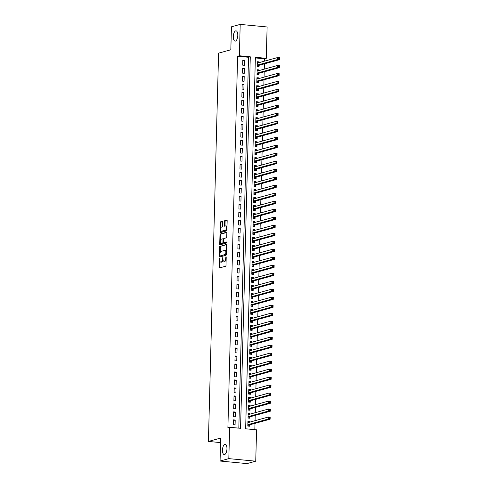 <?xml version="1.0" encoding="UTF-8"?>
<svg xmlns="http://www.w3.org/2000/svg" width="488" height="488" viewBox="0 0 488 488"><rect width="100%" height="100%" fill="white"/><g stroke="black" fill="none" stroke-linecap="round" stroke-linejoin="round"><path stroke-width="0.73" d="M219.594 258.304L219.124 267.253A0.793 0.336 -84.6 0 0 219.393 267.949A0.793 0.336 -84.6 0 0 219.447 267.942L225.633 266.241A0.793 0.336 -84.6 0 0 225.999 265.362L226.212 257.03L225.987 256.548L225.706 258.243A2.538 1.08 -84.6 0 1 224.541 261.056L224.023 261.196A2.538 1.08 -84.6 0 1 223.852 261.208A2.538 1.08 -84.6 0 1 222.992 258.988L222.79 257.426L222.51 259.122A2.538 1.08 -84.6 0 1 221.345 261.934L220.826 262.074A2.538 1.08 -84.6 0 1 220.655 262.093A2.538 1.08 -84.6 0 1 219.795 259.866L219.594 258.304M235.411 41.102A5.167 2.202 -84.6 0 0 237.766 35.789A5.167 2.202 -84.6 0 0 236.033 30.842A5.167 2.202 -84.6 0 0 235.68 30.878A5.167 2.202 -84.6 0 0 233.319 36.197A5.167 2.202 -84.6 0 0 235.051 41.138A5.167 2.202 -84.6 0 0 235.411 41.102M224.584 454.56A5.167 2.202 -84.6 0 0 226.938 449.241A5.167 2.202 -84.6 0 0 225.206 444.3A5.167 2.202 -84.6 0 0 224.852 444.33A5.167 2.202 -84.6 0 0 222.491 449.649A5.167 2.202 -84.6 0 0 224.23 454.59A5.167 2.202 -84.6 0 0 224.584 454.56M222.711 222.003A0.793 0.336 -84.6 0 0 222.443 221.308A0.793 0.336 -84.6 0 0 222.388 221.314L220.655 221.79A0.793 0.336 -84.6 0 0 220.289 222.668L220.045 231.922A0.793 0.336 -84.6 0 0 220.314 232.617A0.793 0.336 -84.6 0 0 220.369 232.611L226.56 230.909A0.793 0.336 -84.6 0 0 226.92 230.031L227.164 220.777A0.793 0.336 -84.6 0 0 226.896 220.082A0.793 0.336 -84.6 0 0 226.841 220.088L224.742 220.667A0.793 0.336 -84.6 0 0 224.382 221.546L224.279 225.505A0.793 0.336 -84.6 0 0 224.547 226.2A0.793 0.336 -84.6 0 0 224.602 226.194L225.639 225.907A2.123 0.903 -84.6 0 1 225.785 225.895A2.123 0.903 -84.6 0 1 226.499 227.92A2.123 0.903 -84.6 0 1 225.529 230.104L221.454 231.227A2.123 0.903 -84.6 0 1 221.308 231.239A2.123 0.903 -84.6 0 1 220.6 229.214A2.123 0.903 -84.6 0 1 221.564 227.03L222.247 226.841A0.793 0.336 -84.6 0 0 222.607 225.962L222.711 222.003M255.743 461.19L246.989 463.6L220.07 461.032L220.667 438.065L208.413 441.439L218.581 53.149L230.836 49.776L231.44 26.809L240.194 24.4L267.113 26.968L266.289 58.322L255.376 57.285L245.653 428.793L256.566 429.83L255.743 461.19L228.823 458.629L229.647 427.268L240.56 428.305L250.283 56.797L239.37 55.76L240.194 24.4M220.07 461.032L228.823 458.629M238.821 428.141L248.532 57.279L237.619 56.242L227.896 427.75L229.647 427.268M237.619 56.242L239.37 55.76M220.015 246.184A0.793 0.336 -84.6 0 0 219.649 247.062L219.411 256.316A0.793 0.336 -84.6 0 0 219.679 257.011A0.793 0.336 -84.6 0 0 219.734 257.005L225.92 255.303A0.793 0.336 -84.6 0 0 226.286 254.425L226.524 245.171A0.793 0.336 -84.6 0 0 226.255 244.476A0.793 0.336 -84.6 0 0 226.2 244.482L220.741 246.251A0.793 0.336 -84.6 0 0 220.381 247.129L220.24 252.509M219.728 244.122L219.972 234.868A0.793 0.336 -84.6 0 1 220.332 233.984L226.524 232.282A0.793 0.336 -84.6 0 1 226.578 232.282A0.793 0.336 -84.6 0 1 226.847 232.971L226.743 236.936A0.793 0.336 -84.6 0 1 226.377 237.815L223.87 238.504A0.793 0.336 -84.6 0 0 223.504 239.382L223.437 242.011A0.793 0.336 -84.6 0 0 223.705 242.707A0.793 0.336 -84.6 0 0 223.76 242.701L226.408 241.975L226.34 243.079L220.051 244.811A0.793 0.336 -84.6 0 1 219.996 244.811A0.793 0.336 -84.6 0 1 219.728 244.122L220.454 244.189L220.491 242.908M259.152 62.617L259.171 61.897L257.335 62.403M259.171 61.897L257.353 61.726L257.225 66.52L259.049 66.691L259.085 65.294M258.945 70.608L258.963 69.888L257.127 70.394M258.963 69.888L257.146 69.717L257.017 74.505L258.835 74.682L258.872 73.285M258.738 78.599L258.756 77.879L256.92 78.385M258.756 77.879L256.932 77.702L256.81 82.496L258.628 82.673L258.664 81.27M258.524 86.583L258.542 85.87L256.706 86.37M258.542 85.87L256.725 85.693L256.603 90.487L258.42 90.658L258.457 89.261M258.317 94.574L258.335 93.855L256.499 94.361M258.335 93.855L256.517 93.684L256.389 98.478L258.207 98.649L258.243 97.252M258.109 102.565L258.128 101.846L256.291 102.352M258.128 101.846L256.31 101.675L256.182 106.463L258 106.64L258.036 105.243M257.896 110.556L257.914 109.837L256.078 110.343M257.914 109.837L256.096 109.66L255.974 114.454L257.792 114.631L257.829 113.228M257.688 118.541L257.707 117.828L255.871 118.328M257.707 117.828L255.889 117.651L255.761 122.445L257.585 122.616L257.621 121.219M257.481 126.532L257.499 125.812L255.663 126.319M257.499 125.812L255.681 125.642L255.553 130.436L257.371 130.607L257.408 129.21M257.267 134.523L257.292 133.803L255.45 134.31M257.292 133.803L255.468 133.633L255.346 138.421L257.164 138.598L257.2 137.201M257.06 142.514L257.078 141.794L255.242 142.301M257.078 141.794L255.261 141.618L255.139 146.412L256.956 146.589L256.993 145.186M256.853 150.499L256.871 149.779L255.035 150.286M256.871 149.779L255.053 149.609L254.925 154.403L256.743 154.574L256.779 153.177M256.645 158.49L256.664 157.77L254.827 158.277M256.664 157.77L254.84 157.6L254.718 162.394L256.536 162.565L256.572 161.168M256.432 166.481L256.45 165.761L254.614 166.268M256.45 165.761L254.632 165.591L254.51 170.379L256.328 170.556L256.365 169.159M256.224 174.472L256.243 173.752L254.407 174.259M256.243 173.752L254.425 173.576L254.297 178.37L256.115 178.547L256.151 177.144M256.017 182.457L256.035 181.737L254.199 182.244M256.035 181.737L254.218 181.566L254.089 186.361L255.907 186.532L255.944 185.135M255.804 190.448L255.822 189.728L253.986 190.235M255.822 189.728L254.004 189.558L253.882 194.352L255.7 194.523L255.736 193.126M255.596 198.439L255.614 197.719L253.778 198.226M255.614 197.719L253.797 197.549L253.668 202.337L255.492 202.514L255.529 201.117M255.389 206.43L255.407 205.71L253.571 206.217M255.407 205.71L253.589 205.533L253.461 210.328L255.279 210.505L255.316 209.102M255.175 214.415L255.2 213.695L253.357 214.201M255.2 213.695L253.376 213.524L253.254 218.319L255.071 218.49L255.108 217.093M254.968 222.406L254.986 221.686L253.15 222.192M254.986 221.686L253.168 221.515L253.046 226.31L254.864 226.481L254.901 225.084M254.76 230.397L254.779 229.677L252.943 230.184M254.779 229.677L252.961 229.5L252.833 234.295L254.651 234.472L254.687 233.075M254.553 238.388L254.571 237.668L252.735 238.168M254.571 237.668L252.754 237.491L252.625 242.286L254.443 242.457L254.48 241.06M254.339 246.373L254.358 245.653L252.522 246.159M254.358 245.653L252.54 245.482L252.418 250.277L254.236 250.448L254.272 249.051M254.132 254.364L254.15 253.644L252.314 254.15M254.15 253.644L252.333 253.473L252.204 258.268L254.028 258.439L254.065 257.042M253.925 262.355L253.943 261.635L252.107 262.141M253.943 261.635L252.125 261.458L251.997 266.253L253.815 266.43L253.851 265.033M253.711 270.346L253.736 269.626L251.893 270.126M253.736 269.626L251.912 269.449L251.79 274.244L253.607 274.415L253.644 273.018M253.504 278.331L253.522 277.611L251.686 278.117M253.522 277.611L251.704 277.44L251.576 282.235L253.4 282.406L253.437 281.009M253.296 286.322L253.315 285.602L251.479 286.108M253.315 285.602L251.497 285.431L251.369 290.226L253.187 290.397L253.223 289M253.089 294.313L253.107 293.593L251.271 294.099M253.107 293.593L251.283 293.416L251.161 298.211L252.979 298.388L253.016 296.985M252.875 302.304L252.894 301.584L251.058 302.084M252.894 301.584L251.076 301.407L250.954 306.202L252.772 306.373L252.808 304.976M252.668 310.289L252.686 309.569L250.85 310.075M252.686 309.569L250.869 309.398L250.74 314.193L252.558 314.363L252.595 312.967M252.461 318.28L252.479 317.56L250.643 318.066M252.479 317.56L250.661 317.389L250.533 322.184L252.351 322.355L252.387 320.958M252.247 326.271L252.266 325.551L250.429 326.057M252.266 325.551L250.448 325.374L250.326 330.169L252.144 330.345L252.18 328.942M252.04 334.262L252.058 333.542L250.222 334.042M252.058 333.542L250.24 333.365L250.112 338.16L251.936 338.33L251.973 336.933M251.832 342.247L251.851 341.527L250.015 342.033M251.851 341.527L250.033 341.356L249.905 346.151L251.723 346.321L251.759 344.925M251.619 350.238L251.643 349.518L249.801 350.024M251.643 349.518L249.819 349.347L249.697 354.135L251.515 354.312L251.552 352.915M251.411 358.229L251.43 357.509L249.594 358.015M251.43 357.509L249.612 357.332L249.484 362.126L251.308 362.303L251.344 360.9M251.204 366.214L251.222 365.5L249.386 366M251.222 365.5L249.405 365.323L249.276 370.118L251.094 370.288L251.131 368.891M250.997 374.204L251.015 373.485L249.179 373.991M251.015 373.485L249.191 373.314L249.069 378.108L250.887 378.279L250.924 376.882M250.783 382.195L250.801 381.476L248.965 381.982M250.801 381.476L248.984 381.305L248.862 386.093L250.679 386.27L250.716 384.873M250.576 390.186L250.594 389.467L248.758 389.973M250.594 389.467L248.776 389.29L248.648 394.084L250.466 394.261L250.503 392.858M250.368 398.171L250.387 397.458L248.551 397.958M250.387 397.458L248.569 397.281L248.441 402.075L250.259 402.246L250.295 400.849M250.155 406.162L250.173 405.443L248.337 405.949M250.173 405.443L248.355 405.272L248.233 410.066L250.051 410.237L250.088 408.84M249.947 414.153L249.966 413.434L248.13 413.94M249.966 413.434L248.148 413.263L248.02 418.051L249.844 418.228L249.88 416.831M233.386 419.863L233.264 424.658L235.082 424.828L235.204 420.034L233.386 419.863M233.599 411.872L233.471 416.667L235.289 416.837L235.417 412.049L233.599 411.872M233.807 403.881L233.679 408.676L235.497 408.852L235.625 404.058L233.807 403.881M234.014 395.896L233.892 400.691L235.71 400.861L235.832 396.067L234.014 395.896M234.222 387.905L234.1 392.7L235.917 392.87L236.046 388.076L234.222 387.905M234.435 379.914L234.307 384.709L236.125 384.88L236.253 380.091L234.435 379.914M234.643 371.923L234.521 376.718L236.338 376.895L236.46 372.1L234.643 371.923M234.85 363.938L234.728 368.733L236.546 368.904L236.674 364.109L234.85 363.938M235.064 355.947L234.935 360.742L236.753 360.913L236.881 356.118L235.064 355.947M235.271 347.956L235.143 352.751L236.967 352.928L237.089 348.133L235.271 347.956M235.478 339.971L235.356 344.76L237.174 344.937L237.296 340.142L235.478 339.971M235.692 331.98L235.564 336.775L237.381 336.946L237.51 332.151L235.692 331.98M235.899 323.989L235.771 328.784L237.589 328.955L237.717 324.16L235.899 323.989M236.107 315.998L235.985 320.793L237.802 320.97L237.924 316.175L236.107 315.998M236.314 308.013L236.192 312.802L238.01 312.979L238.138 308.184L236.314 308.013M236.528 300.022L236.399 304.817L238.217 304.988L238.345 300.193L236.528 300.022M236.735 292.031L236.607 296.826L238.431 296.997L238.553 292.202L236.735 292.031M236.942 284.04L236.82 288.835L238.638 289.012L238.766 284.217L236.942 284.04M237.156 276.055L237.028 280.844L238.846 281.021L238.974 276.226L237.156 276.055M237.363 268.065L237.235 272.859L239.059 273.03L239.181 268.235L237.363 268.065M237.571 260.074L237.449 264.868L239.266 265.039L239.388 260.25L237.571 260.074M237.784 252.082L237.656 256.877L239.474 257.054L239.602 252.259L237.784 252.082M237.991 244.098L237.863 248.886L239.681 249.063L239.809 244.268L237.991 244.098M238.199 236.107L238.077 240.901L239.895 241.072L240.017 236.277L238.199 236.107M238.406 228.116L238.284 232.91L240.102 233.081L240.23 228.292L238.406 228.116M238.62 220.125L238.492 224.919L240.309 225.096L240.438 220.301L238.62 220.125M238.827 212.14L238.699 216.928L240.523 217.105L240.645 212.31L238.827 212.14M239.035 204.149L238.913 208.943L240.73 209.114L240.852 204.319L239.035 204.149M239.248 196.158L239.12 200.952L240.938 201.123L241.066 196.335L239.248 196.158M239.456 188.167L239.327 192.961L241.151 193.138L241.273 188.344L239.456 188.167M239.663 180.182L239.541 184.976L241.359 185.147L241.481 180.353L239.663 180.182M239.876 172.191L239.748 176.985L241.566 177.156L241.694 172.362L239.876 172.191M240.084 164.2L239.956 168.994L241.774 169.165L241.902 164.377L240.084 164.2M240.291 156.209L240.169 161.003L241.987 161.18L242.109 156.386L240.291 156.209M240.499 148.224L240.377 153.018L242.194 153.189L242.322 148.395L240.499 148.224M240.712 140.233L240.584 145.028L242.402 145.198L242.53 140.404L240.712 140.233M240.919 132.242L240.791 137.036L242.615 137.207L242.737 132.419L240.919 132.242M241.127 124.251L241.005 129.046L242.823 129.222L242.945 124.428L241.127 124.251M241.34 116.266L241.212 121.061L243.03 121.231L243.158 116.437L241.34 116.266M241.548 108.275L241.42 113.07L243.237 113.24L243.366 108.446L241.548 108.275M241.755 100.284L241.633 105.079L243.451 105.249L243.573 100.461L241.755 100.284M241.963 92.293L241.841 97.088L243.658 97.264L243.786 92.47L241.963 92.293M242.176 84.308L242.048 89.103L243.866 89.273L243.994 84.479L242.176 84.308M242.383 76.317L242.255 81.112L244.079 81.282L244.201 76.488L242.383 76.317M242.591 68.326L242.469 73.121L244.287 73.298L244.415 68.503L242.591 68.326M244.494 65.307L244.622 60.512L242.804 60.341L242.676 65.13L244.494 65.307M254.827 429.666L254.992 423.352M255.065 420.674L255.206 415.361M255.273 412.689L255.413 407.376M255.486 404.698L255.62 399.385M255.694 396.707L255.834 391.394M255.901 388.722L256.041 383.403M256.108 380.731L256.249 375.418M256.322 372.74L256.462 367.427M256.529 364.75L256.67 359.436M256.737 356.765L256.877 351.445M256.95 348.774L257.084 343.46M257.158 340.783L257.298 335.47M257.365 332.792L257.505 327.478M257.572 324.807L257.713 319.494M257.786 316.816L257.926 311.503M257.993 308.825L258.134 303.512M258.201 300.834L258.341 295.521M258.414 292.849L258.548 287.536M258.622 284.858L258.762 279.545M258.829 276.867L258.969 271.554M259.043 268.876L259.177 263.563M259.25 260.891L259.39 255.578M259.457 252.9L259.598 247.587M259.665 244.909L259.805 239.596M259.878 236.918L260.019 231.605M260.086 228.933L260.226 223.62M260.293 220.942L260.433 215.629M260.507 212.951L260.641 207.638M260.714 204.96L260.854 199.647M260.921 196.975L261.062 191.662M261.135 188.984L261.269 183.671M261.342 180.993L261.483 175.68M261.55 173.002L261.69 167.689M261.757 165.017L261.897 159.704M261.971 157.026L262.111 151.713M262.178 149.035L262.318 143.722M262.385 141.044L262.526 135.731M262.599 133.059L262.733 127.746M262.806 125.068L262.947 119.755M263.014 117.077L263.154 111.764M263.227 109.092L263.361 103.773M263.435 101.101L263.575 95.788M263.642 93.11L263.782 87.797M263.849 85.119L263.99 79.806M264.063 77.135L264.203 71.815M264.27 69.143L264.411 63.83M264.478 61.152L264.539 58.804L255.364 57.932M249.74 422.144L249.758 421.425L247.941 421.248L247.812 426.042L249.63 426.219L249.667 424.816M208.413 441.439L220.552 442.592M264.539 58.804L266.289 58.322M248.532 57.279L250.283 56.797M249.758 421.425L247.922 421.931M235.204 420.034L233.368 420.54M235.417 412.049L233.581 412.549M235.625 404.058L233.789 404.564M235.832 396.067L233.996 396.573M236.046 388.076L234.209 388.582M236.253 380.091L234.417 380.591M236.46 372.1L234.624 372.606M236.674 364.109L234.832 364.615M236.881 356.118L235.045 356.624M237.089 348.133L235.253 348.639M237.296 340.142L235.46 340.648M237.51 332.151L235.674 332.657M237.717 324.16L235.881 324.666M237.924 316.175L236.088 316.681M238.138 308.184L236.302 308.69M238.345 300.193L236.509 300.7M238.553 292.202L236.717 292.709M238.766 284.217L236.924 284.724M238.974 276.226L237.137 276.733M239.181 268.235L237.345 268.742M239.388 260.25L237.552 260.751M239.602 252.259L237.766 252.766M239.809 244.268L237.973 244.775M240.017 236.277L238.181 236.784M240.23 228.292L238.394 228.793M240.438 220.301L238.601 220.808M240.645 212.31L238.809 212.817M240.852 204.319L239.016 204.826M241.066 196.335L239.23 196.835M241.273 188.344L239.437 188.85M241.481 180.353L239.645 180.859M241.694 172.362L239.858 172.868M241.902 164.377L240.066 164.877M242.109 156.386L240.273 156.892M242.322 148.395L240.48 148.901M242.53 140.404L240.694 140.91M242.737 132.419L240.901 132.919M242.945 124.428L241.109 124.934M243.158 116.437L241.322 116.943M243.366 108.446L241.529 108.952M243.573 100.461L241.737 100.961M243.786 92.47L241.95 92.976M243.994 84.479L242.158 84.985M244.201 76.488L242.365 76.994M244.415 68.503L242.573 69.009M244.622 60.512L242.786 61.018M220.655 262.093L221.381 262.16A2.538 1.08 -84.6 0 0 221.558 262.141L220.826 262.074M223.114 260.238A2.538 1.08 -84.6 0 1 222.071 262.001L221.558 262.141M223.852 261.208L224.578 261.281A2.538 1.08 -84.6 0 0 224.754 261.263L224.023 261.196M226.139 259.982A2.538 1.08 -84.6 0 1 225.267 261.123L224.754 261.263M220.003 261.397L219.85 267.32A0.793 0.336 -84.6 0 0 219.917 267.814M226.456 244.677L220.741 246.251M226.334 252.601L225.852 252.552A2.538 1.08 -84.6 0 0 224.999 250.332A2.538 1.08 -84.6 0 0 224.822 250.35L221.107 251.369A2.538 1.08 -84.6 0 0 219.942 254.181L220.137 256.383A0.793 0.336 -84.6 0 0 220.204 256.871M220.789 255.864L225.572 254.309L225.852 252.552M225.572 254.309L220.869 255.871M226.371 251.094A2.538 1.08 -84.6 0 0 225.724 250.399L224.999 250.332M220.564 240.102L220.698 234.935L219.972 234.868M226.774 232.483L221.064 234.057A0.793 0.336 -84.6 0 0 220.698 234.935M224.376 242.756A0.793 0.336 -84.6 0 0 224.431 242.774A0.793 0.336 -84.6 0 0 224.486 242.768L226.572 242.194M221.265 239.218A2.123 0.903 -84.6 0 0 220.295 241.401A2.123 0.903 -84.6 0 0 221.009 243.427A2.123 0.903 -84.6 0 0 221.155 243.414L222.589 243.018A0.793 0.336 -84.6 0 0 222.955 242.139L223.022 239.516A0.793 0.336 -84.6 0 0 222.754 238.821A0.793 0.336 -84.6 0 0 222.699 238.827L221.265 239.218M221.595 243.457A2.123 0.903 -84.6 0 0 221.735 243.5A2.123 0.903 -84.6 0 0 221.881 243.488L221.155 243.414M223.614 242.664A0.793 0.336 -84.6 0 1 223.315 243.091L221.881 243.488M223.571 238.931A0.793 0.336 -84.6 0 0 223.48 238.888A0.793 0.336 -84.6 0 0 223.425 238.894L222.809 238.833M220.454 244.189A0.793 0.336 -84.6 0 0 220.527 244.677M221.894 231.269A2.123 0.903 -84.6 0 0 222.04 231.306A2.123 0.903 -84.6 0 0 222.186 231.294L221.454 231.227M226.938 229.342A2.123 0.903 -84.6 0 1 226.255 230.171L222.186 231.294M227.018 226.444A2.123 0.903 -84.6 0 0 226.511 225.962L225.785 225.895M227.097 220.289L225.474 220.735A0.793 0.336 -84.6 0 0 225.108 221.613L225.005 225.578A0.793 0.336 -84.6 0 0 225.072 226.066M220.808 230.757L220.777 231.995A0.793 0.336 -84.6 0 0 220.844 232.483M222.644 221.515L221.381 221.863A0.793 0.336 -84.6 0 0 221.015 222.741L220.881 227.865M247.916 422.181L248.654 422.443M269.339 417.545L269.321 418.344L270.047 418.417L270.065 417.618L268.351 417.02L270.175 417.197L270.12 419.192L268.302 419.021L268.351 417.02L247.904 422.651M248.313 426.091L249.258 424.987A0.805 0.342 95.4 0 1 249.386 424.895L270.12 419.192L270.047 418.417M247.849 424.645L268.302 419.021L269.321 418.344M270.175 417.197L270.065 417.618M248.124 414.19L248.862 414.452M269.547 409.56L269.529 410.359L270.254 410.426L270.279 409.627L268.565 409.029L270.382 409.206L270.328 411.201L268.51 411.03L268.565 409.029L248.111 414.66M248.52 418.1L249.466 417.002A0.805 0.342 95.4 0 1 249.6 416.905L270.328 411.201L270.254 410.426M248.056 416.654L268.51 411.03L269.529 410.359M270.382 409.206L270.279 409.627M248.331 406.199L249.069 406.461M269.76 401.569L269.736 402.368L270.462 402.435L270.486 401.636L268.772 401.045L270.59 401.215L270.541 403.216L268.723 403.039L268.772 401.045L248.319 406.669M248.727 410.109L249.673 409.011A0.805 0.342 95.4 0 1 249.807 408.92L270.541 403.216L270.462 402.435M248.27 408.663L268.723 403.039L269.736 402.368M270.59 401.215L270.486 401.636M248.544 398.214L249.276 398.47M269.968 393.578L269.943 394.377L270.675 394.444L270.694 393.651L268.979 393.053L270.803 393.224L270.749 395.225L268.931 395.048L268.979 393.053L248.532 398.678M248.941 402.124L249.886 401.02A0.805 0.342 95.4 0 1 250.015 400.929L270.749 395.225L270.675 394.444M248.477 400.678L268.931 395.048L269.943 394.377M270.803 393.224L270.694 393.651M248.752 390.223L249.49 390.485M270.175 385.587L270.157 386.386L270.883 386.459L270.901 385.66L269.193 385.062L271.011 385.239L270.956 387.234L269.138 387.063L269.193 385.062L248.74 390.693M249.148 394.133L250.094 393.029A0.805 0.342 95.4 0 1 250.228 392.938L270.956 387.234L270.883 386.459M248.685 392.688L269.138 387.063L270.157 386.386M271.011 385.239L270.901 385.66M248.959 382.232L249.697 382.494M270.382 377.602L270.364 378.401L271.09 378.468L271.114 377.669L269.4 377.071L271.218 377.248L271.169 379.243L269.346 379.072L269.4 377.071L248.947 382.702M249.356 386.142L250.301 385.044A0.805 0.342 95.4 0 1 250.435 384.947L271.169 379.243L271.09 378.468M248.898 384.696L269.346 379.072L270.364 378.401M271.218 377.248L271.114 377.669M249.167 374.241L249.905 374.503M270.596 369.611L270.572 370.41L271.304 370.477L271.322 369.678L269.608 369.087L271.426 369.257L271.377 371.258L269.559 371.081L269.608 369.087L249.154 374.711M249.563 378.151L250.509 377.053A0.805 0.342 95.4 0 1 250.643 376.962L271.377 371.258L271.304 370.477M249.106 376.705L269.559 371.081L270.572 370.41M271.426 369.257L271.322 369.678M249.38 366.256L250.118 366.519M270.803 361.62L270.785 362.419L271.511 362.493L271.529 361.693L269.821 361.096L271.639 361.266L271.584 363.267L269.766 363.09L269.821 361.096L249.368 366.72M249.777 370.166L250.722 369.062A0.805 0.342 95.4 0 1 250.85 368.971L271.584 363.267L271.511 362.493M249.313 368.721L269.766 363.09L270.785 362.419M271.639 361.266L271.529 361.693M249.588 358.265L250.326 358.527M271.011 353.629L270.993 354.428L271.718 354.501L271.743 353.702L270.029 353.105L271.846 353.281L271.792 355.276L269.974 355.105L270.029 353.105L249.575 358.735M249.984 362.175L250.93 361.071A0.805 0.342 95.4 0 1 251.064 360.98L271.792 355.276L271.718 354.501M249.52 360.73L269.974 355.105L270.993 354.428M271.846 353.281L271.743 353.702M249.795 350.274L250.533 350.536M271.224 345.644L271.2 346.443L271.932 346.51L271.95 345.711L270.236 345.114L272.054 345.29L272.005 347.285L270.187 347.114L270.236 345.114L249.783 350.744M250.191 354.184L251.137 353.086A0.805 0.342 95.4 0 1 251.271 352.989L272.005 347.285L271.932 346.51M249.734 352.739L270.187 347.114L271.2 346.443M272.054 345.29L271.95 345.711M250.008 342.283L250.747 342.545M271.432 337.653L271.413 338.452L272.139 338.519L272.158 337.72L270.444 337.129L272.267 337.3L272.212 339.3L270.395 339.123L270.444 337.129L249.996 342.753M250.405 346.199L251.351 345.095A0.805 0.342 95.4 0 1 251.479 345.004L272.212 339.3L272.139 338.519M249.941 344.754L270.395 339.123L271.413 338.452M272.267 337.3L272.158 337.72M250.216 334.298L250.954 334.561M271.639 329.662L271.621 330.461L272.347 330.535L272.371 329.735L270.657 329.138L272.475 329.308L272.42 331.309L270.602 331.132L270.657 329.138L250.204 334.762M250.612 338.208L251.558 337.104A0.805 0.342 95.4 0 1 251.692 337.013L272.42 331.309L272.347 330.535M250.149 336.763L270.602 331.132L271.621 330.461M272.475 329.308L272.371 329.735M250.423 326.307L251.161 326.57M271.853 321.671L271.828 322.47L272.554 322.544L272.579 321.745L270.864 321.147L272.682 321.324L272.633 323.318L270.81 323.147L270.864 321.147L250.411 326.777M250.82 330.217L251.765 329.113A0.805 0.342 95.4 0 1 251.899 329.022L272.633 323.318L272.554 322.544M250.362 328.772L270.81 323.147L271.828 322.47M272.682 321.324L272.579 321.745M250.637 318.316L251.369 318.579M272.06 313.686L272.036 314.485L272.768 314.553L272.786 313.754L271.072 313.162L272.896 313.333L272.841 315.327L271.023 315.156L271.072 313.162L250.625 318.786M251.033 322.226L251.979 321.128A0.805 0.342 95.4 0 1 252.107 321.031L272.841 315.327L272.768 314.553M250.57 320.781L271.023 315.156L272.036 314.485M272.896 313.333L272.786 313.754M250.844 310.325L251.582 310.588M272.267 305.695L272.249 306.494L272.975 306.562L272.993 305.762L271.285 305.171L273.103 305.342L273.048 307.342L271.23 307.166L271.285 305.171L250.832 310.795M251.241 314.241L252.186 313.137A0.805 0.342 95.4 0 1 252.32 313.046L273.048 307.342L272.975 306.562M250.777 312.796L271.23 307.166L272.249 306.494M273.103 305.342L272.993 305.762M251.052 302.34L251.79 302.603M272.475 297.704L272.457 298.504L273.182 298.577L273.207 297.778L271.493 297.18L273.31 297.351L273.262 299.351L271.438 299.174L271.493 297.18L251.039 302.804M251.448 306.25L252.394 305.146A0.805 0.342 95.4 0 1 252.528 305.055L273.262 299.351L273.182 298.577M250.991 304.805L271.438 299.174L272.457 298.504M273.31 297.351L273.207 297.778M251.259 294.349L251.997 294.612M272.688 289.713L272.664 290.512L273.396 290.586L273.414 289.787L271.7 289.189L273.518 289.366L273.469 291.36L271.651 291.19L271.7 289.189L251.247 294.819M251.655 298.26L252.601 297.155A0.805 0.342 95.4 0 1 252.735 297.064L273.469 291.36L273.396 290.586M251.198 296.814L271.651 291.19L272.664 290.512M273.518 289.366L273.414 289.787M251.472 286.358L252.211 286.621M272.896 281.728L272.877 282.528L273.603 282.595L273.622 281.796L271.914 281.204L273.731 281.375L273.676 283.369L271.859 283.199L271.914 281.204L251.46 286.828M251.869 290.269L252.814 289.171A0.805 0.342 95.4 0 1 252.943 289.073L273.676 283.369L273.603 282.595M251.405 288.823L271.859 283.199L272.877 282.528M273.731 281.375L273.622 281.796M251.68 278.367L252.418 278.63M273.103 273.738L273.085 274.537L273.811 274.604L273.835 273.805L272.121 273.213L273.939 273.384L273.884 275.385L272.066 275.208L272.121 273.213L251.668 278.837M252.076 282.284L253.022 281.179A0.805 0.342 95.4 0 1 253.156 281.088L273.884 275.385L273.811 274.604M251.613 280.838L272.066 275.208L273.085 274.537M273.939 273.384L273.835 273.805M251.887 270.382L252.625 270.645M273.317 265.746L273.292 266.546L274.018 266.619L274.043 265.82L272.328 265.222L274.146 265.393L274.097 267.394L272.28 267.217L272.328 265.222L251.875 270.846M252.284 274.293L253.229 273.189A0.805 0.342 95.4 0 1 253.364 273.097L274.097 267.394L274.018 266.619M251.826 272.847L272.28 267.217L273.292 266.546M274.146 265.393L274.043 265.82M252.101 262.392L252.833 262.654M273.524 257.762L273.506 258.561L274.232 258.628L274.25 257.829L272.536 257.231L274.36 257.408L274.305 259.402L272.487 259.232L272.536 257.231L252.089 262.861M252.497 266.302L253.443 265.204A0.805 0.342 95.4 0 1 253.571 265.106L274.305 259.402L274.232 258.628M252.034 264.856L272.487 259.232L273.506 258.561M274.36 257.408L274.25 257.829M252.308 254.4L253.046 254.663M273.731 249.771L273.713 250.57L274.439 250.637L274.457 249.838L272.749 249.246L274.567 249.417L274.512 251.411L272.694 251.241L272.749 249.246L252.296 254.87M252.705 258.311L253.65 257.213A0.805 0.342 95.4 0 1 253.784 257.115L274.512 251.411L274.439 250.637M252.241 256.865L272.694 251.241L273.713 250.57M274.567 249.417L274.457 249.838M252.516 246.409L253.254 246.672M273.945 241.78L273.921 242.579L274.646 242.646L274.671 241.847L272.957 241.255L274.774 241.426L274.726 243.427L272.902 243.25L272.957 241.255L252.503 246.879M252.912 250.326L253.858 249.222A0.805 0.342 95.4 0 1 253.992 249.13L274.726 243.427L274.646 242.646M252.455 248.88L272.902 243.25L273.921 242.579M274.774 241.426L274.671 241.847M252.729 238.425L253.461 238.687M274.152 233.789L274.128 234.588L274.86 234.661L274.878 233.862L273.164 233.264L274.982 233.435L274.933 235.436L273.115 235.265L273.164 233.264L252.717 238.888M253.126 242.335L254.071 241.231A0.805 0.342 95.4 0 1 254.199 241.139L274.933 235.436L274.86 234.661M252.662 240.889L273.115 235.265L274.128 234.588M274.982 233.435L274.878 233.862M252.936 230.434L253.675 230.696M274.36 225.804L274.341 226.603L275.067 226.67L275.086 225.871L273.378 225.273L275.195 225.45L275.14 227.445L273.323 227.274L273.378 225.273L252.924 230.903M253.333 234.344L254.279 233.246A0.805 0.342 95.4 0 1 254.407 233.148L275.14 227.445L275.067 226.67M252.869 232.898L273.323 227.274L274.341 226.603M275.195 225.45L275.086 225.871M253.144 222.443L253.882 222.705M274.567 217.813L274.549 218.612L275.275 218.679L275.299 217.88L273.585 217.288L275.403 217.459L275.354 219.454L273.53 219.283L273.585 217.288L253.132 222.912M253.54 226.353L254.486 225.255A0.805 0.342 95.4 0 1 254.62 225.157L275.354 219.454L275.275 218.679M253.083 224.907L273.53 219.283L274.549 218.612M275.403 217.459L275.299 217.88M253.351 214.452L254.089 214.714M274.781 209.822L274.756 210.621L275.488 210.688L275.506 209.889L273.792 209.297L275.61 209.468L275.561 211.469L273.744 211.292L273.792 209.297L253.339 214.921M253.748 218.368L254.693 217.264A0.805 0.342 95.4 0 1 254.827 217.172L275.561 211.469L275.488 210.688M253.29 216.922L273.744 211.292L274.756 210.621M275.61 209.468L275.506 209.889M253.565 206.467L254.303 206.729M274.988 201.831L274.97 202.63L275.696 202.703L275.714 201.904L274 201.306L275.824 201.483L275.769 203.478L273.951 203.307L274 201.306L253.553 206.93M253.961 210.377L254.907 209.273A0.805 0.342 95.4 0 1 255.035 209.181L275.769 203.478L275.696 202.703M253.498 208.931L273.951 203.307L274.97 202.63M275.824 201.483L275.714 201.904M253.772 198.476L254.51 198.738M275.195 193.846L275.177 194.645L275.903 194.712L275.927 193.913L274.213 193.315L276.031 193.492L275.976 195.487L274.158 195.316L274.213 193.315L253.76 198.945M254.169 202.386L255.114 201.288A0.805 0.342 95.4 0 1 255.248 201.19L275.976 195.487L275.903 194.712M253.705 200.94L274.158 195.316L275.177 194.645M276.031 193.492L275.927 193.913M253.98 190.485L254.718 190.747M275.409 185.855L275.385 186.654L276.11 186.721L276.135 185.922L274.421 185.33L276.238 185.501L276.19 187.496L274.372 187.325L274.421 185.33L253.967 190.954M254.376 194.395L255.322 193.297A0.805 0.342 95.4 0 1 255.456 193.199L276.19 187.496L276.11 186.721M253.919 192.949L274.372 187.325L275.385 186.654M276.238 185.501L276.135 185.922M254.193 182.494L254.925 182.756M275.616 177.864L275.592 178.663L276.324 178.73L276.342 177.931L274.628 177.339L276.452 177.51L276.397 179.511L274.579 179.334L274.628 177.339L254.181 182.963M254.59 186.41L255.535 185.306A0.805 0.342 95.4 0 1 255.663 185.214L276.397 179.511L276.324 178.73M254.126 184.964L274.579 179.334L275.592 178.663M276.452 177.51L276.342 177.931M254.4 174.509L255.139 174.771M275.824 169.873L275.805 170.672L276.531 170.745L276.55 169.946L274.842 169.348L276.659 169.525L276.604 171.52L274.787 171.349L274.842 169.348L254.388 174.972M254.797 178.419L255.743 177.315A0.805 0.342 95.4 0 1 255.877 177.223L276.604 171.52L276.531 170.745M254.333 176.973L274.787 171.349L275.805 170.672M276.659 169.525L276.55 169.946M254.608 166.518L255.346 166.78M276.031 161.888L276.013 162.687L276.739 162.754L276.763 161.955L275.049 161.357L276.867 161.534L276.818 163.529L274.994 163.358L275.049 161.357L254.596 166.987M255.004 170.428L255.95 169.33A0.805 0.342 95.4 0 1 256.084 169.232L276.818 163.529L276.739 162.754M254.547 168.982L274.994 163.358L276.013 162.687M276.867 161.534L276.763 161.955M254.815 158.527L255.553 158.789M276.245 153.897L276.22 154.696L276.952 154.763L276.971 153.964L275.256 153.372L277.074 153.543L277.025 155.544L275.208 155.367L275.256 153.372L254.803 158.996M255.218 162.437L256.157 161.339A0.805 0.342 95.4 0 1 256.291 161.241L277.025 155.544L276.952 154.763M254.754 160.991L275.208 155.367L276.22 154.696M277.074 153.543L276.971 153.964M255.029 150.542L255.767 150.798M276.452 145.906L276.434 146.705L277.16 146.772L277.178 145.973L275.47 145.381L277.288 145.552L277.233 147.553L275.415 147.376L275.47 145.381L255.017 151.006M255.425 154.452L256.371 153.348A0.805 0.342 95.4 0 1 256.499 153.256L277.233 147.553L277.16 146.772M254.962 153.006L275.415 147.376L276.434 146.705M277.288 145.552L277.178 145.973M255.236 142.551L255.974 142.813M276.659 137.915L276.641 138.714L277.367 138.787L277.391 137.988L275.677 137.39L277.495 137.567L277.44 139.562L275.622 139.391L275.677 137.39L255.224 143.021M255.633 146.461L256.578 145.357A0.805 0.342 95.4 0 1 256.712 145.265L277.44 139.562L277.367 138.787M255.175 145.015L275.622 139.391L276.641 138.714M277.495 137.567L277.391 137.988M255.444 134.56L256.182 134.822M276.873 129.93L276.849 130.729L277.581 130.796L277.599 129.997L275.885 129.399L277.702 129.576L277.654 131.571L275.836 131.4L275.885 129.399L255.431 135.03M255.84 138.47L256.786 137.372A0.805 0.342 95.4 0 1 256.92 137.274L277.654 131.571L277.581 130.796M255.383 137.024L275.836 131.4L276.849 130.729M277.702 129.576L277.599 129.997M255.657 126.569L256.395 126.831M277.08 121.939L277.062 122.738L277.788 122.805L277.806 122.006L276.092 121.414L277.916 121.585L277.861 123.586L276.043 123.409L276.092 121.414L255.645 127.039M256.054 130.479L256.999 129.381A0.805 0.342 95.4 0 1 257.127 129.29L277.861 123.586L277.788 122.805M255.59 129.033L276.043 123.409L277.062 122.738M277.916 121.585L277.806 122.006M255.864 118.584L256.603 118.84M277.288 113.948L277.269 114.747L277.995 114.82L278.02 114.021L276.306 113.423L278.123 113.594L278.069 115.595L276.251 115.418L276.306 113.423L255.852 119.048M256.261 122.494L257.207 121.39A0.805 0.342 95.4 0 1 257.341 121.298L278.069 115.595L277.995 114.82M255.797 121.048L276.251 115.418L277.269 114.747M278.123 113.594L278.02 114.021M256.072 110.593L256.81 110.855M277.501 105.957L277.477 106.756L278.203 106.829L278.227 106.03L276.513 105.432L278.331 105.609L278.282 107.604L276.458 107.433L276.513 105.432L256.06 111.063M256.468 114.503L257.414 113.399A0.805 0.342 95.4 0 1 257.548 113.308L278.282 107.604L278.203 106.829M256.011 113.057L276.458 107.433L277.477 106.756M278.331 105.609L278.227 106.03M256.285 102.602L257.017 102.864M277.709 97.972L277.684 98.771L278.416 98.838L278.435 98.039L276.72 97.441L278.544 97.618L278.489 99.613L276.672 99.442L276.72 97.441L256.273 103.072M256.682 106.512L257.627 105.414A0.805 0.342 95.4 0 1 257.755 105.317L278.489 99.613L278.416 98.838M256.218 105.066L276.672 99.442L277.684 98.771M278.544 97.618L278.435 98.039M256.493 94.611L257.231 94.873M277.916 89.981L277.898 90.78L278.624 90.847L278.642 90.048L276.934 89.457L278.752 89.627L278.697 91.628L276.879 91.451L276.934 89.457L256.481 95.081M256.889 98.521L257.835 97.423A0.805 0.342 95.4 0 1 257.969 97.332L278.697 91.628L278.624 90.847M256.426 97.082L276.879 91.451L277.898 90.78M278.752 89.627L278.642 90.048M256.7 86.626L257.438 86.888M278.123 81.99L278.105 82.789L278.831 82.862L278.855 82.063L277.141 81.466L278.959 81.636L278.91 83.637L277.086 83.46L277.141 81.466L256.688 87.09M257.097 90.536L258.042 89.432A0.805 0.342 95.4 0 1 258.176 89.341L278.91 83.637L278.831 82.862M256.639 89.091L277.086 83.46L278.105 82.789M278.959 81.636L278.855 82.063M256.908 78.635L257.646 78.897M278.337 73.999L278.312 74.798L279.044 74.871L279.063 74.072L277.349 73.475L279.166 73.651L279.118 75.646L277.3 75.475L277.349 73.475L256.895 79.105M257.304 82.545L258.25 81.441A0.805 0.342 95.4 0 1 258.384 81.35L279.118 75.646L279.044 74.871M256.847 81.099L277.3 75.475L278.312 74.798M279.166 73.651L279.063 74.072M257.121 70.644L257.859 70.906M278.544 66.014L278.526 66.813L279.252 66.88L279.27 66.081L277.562 65.483L279.38 65.66L279.325 67.655L277.507 67.484L277.562 65.483L257.109 71.114M257.518 74.554L258.463 73.456A0.805 0.342 95.4 0 1 258.591 73.359L279.325 67.655L279.252 66.88M257.054 73.108L277.507 67.484L278.526 66.813M279.38 65.66L279.27 66.081M257.329 62.653L258.067 62.915M278.752 58.023L278.733 58.822L279.459 58.889L279.484 58.09L277.77 57.499L279.587 57.669L279.532 59.67L277.715 59.493L277.77 57.499L257.316 63.123M257.725 66.569L258.671 65.465A0.805 0.342 95.4 0 1 258.805 65.374L279.532 59.67L279.459 58.889M257.261 65.124L277.715 59.493L278.733 58.822M279.587 57.669L279.484 58.09M219.82 258.969L219.338 258.921M226.212 257.207L225.737 257.164M223.016 258.085L222.54 258.042M222.071 262.001L221.345 261.934M222.986 259.165L222.51 259.122M225.267 261.123L224.541 261.056M226.182 258.286L225.706 258.243M219.85 267.32L219.124 267.253M220.137 256.383L219.411 256.316M220.381 247.129L219.649 247.062M226.304 253.736L225.822 253.693M221.064 234.057L220.332 233.984M224.486 242.768L223.76 242.701M223.315 243.091L222.589 243.018M223.437 242.188L222.955 242.139M223.498 239.559L223.022 239.516M226.255 230.171L225.529 230.104M225.005 225.578L224.279 225.505M225.108 221.613L224.382 221.546M225.474 220.735L224.742 220.667M220.777 231.995L220.045 231.922M221.015 222.741L220.289 222.668M221.381 221.863L220.655 221.79M249.258 424.987L247.843 424.853M249.386 424.895L247.849 424.749M249.466 417.002L248.056 416.868M249.6 416.905L248.056 416.758M249.673 409.011L248.264 408.877M249.807 408.92L248.264 408.767M249.886 401.02L248.471 400.886M250.015 400.929L248.477 400.782M250.094 393.029L248.679 392.895M250.228 392.938L248.685 392.791M250.301 385.044L248.892 384.91M250.435 384.947L248.892 384.8M250.509 377.053L249.1 376.919M250.643 376.962L249.1 376.809M250.722 369.062L249.307 368.928M250.85 368.971L249.313 368.824M250.93 361.071L249.52 360.937M251.064 360.98L249.52 360.833M251.137 353.086L249.728 352.952M251.271 352.989L249.728 352.842M251.351 345.095L249.935 344.961M251.479 345.004L249.941 344.851M251.558 337.104L250.143 336.97M251.692 337.013L250.149 336.866M251.765 329.113L250.356 328.979M251.899 329.022L250.356 328.875M251.979 321.128L250.564 320.994M252.107 321.031L250.57 320.884M252.186 313.137L250.771 313.003M252.32 313.046L250.777 312.9M252.394 305.146L250.984 305.012M252.528 305.055L250.984 304.909M252.601 297.155L251.192 297.021M252.735 297.064L251.192 296.918M252.814 289.171L251.399 289.036M252.943 289.073L251.405 288.926M253.022 281.179L251.613 281.045M253.156 281.088L251.613 280.942M253.229 273.189L251.82 273.054M253.364 273.097L251.82 272.951M253.443 265.204L252.028 265.063M253.571 265.106L252.034 264.96M253.65 257.213L252.235 257.078M253.784 257.115L252.241 256.969M253.858 249.222L252.448 249.087M253.992 249.13L252.448 248.984M254.071 241.231L252.656 241.096M254.199 241.139L252.662 240.993M254.279 233.246L252.863 233.105M254.407 233.148L252.869 233.002M254.486 225.255L253.077 225.12M254.62 225.157L253.077 225.011M254.693 217.264L253.284 217.129M254.827 217.172L253.284 217.026M254.907 209.273L253.492 209.139M255.035 209.181L253.498 209.035M255.114 201.288L253.705 201.154M255.248 201.19L253.705 201.044M255.322 193.297L253.912 193.163M255.456 193.199L253.912 193.053M255.535 185.306L254.12 185.172M255.663 185.214L254.126 185.068M255.743 177.315L254.327 177.181M255.877 177.223L254.333 177.077M255.95 169.33L254.541 169.196M256.084 169.232L254.541 169.086M256.157 161.339L254.748 161.205M256.291 161.241L254.748 161.095M256.371 153.348L254.956 153.214M256.499 153.256L254.962 153.11M256.578 145.357L255.169 145.223M256.712 145.265L255.169 145.119M256.786 137.372L255.376 137.238M256.92 137.274L255.376 137.128M256.999 129.381L255.584 129.247M257.127 129.29L255.59 129.137M257.207 121.39L255.791 121.256M257.341 121.298L255.797 121.152M257.414 113.399L256.005 113.265M257.548 113.308L256.005 113.161M257.627 105.414L256.212 105.28M257.755 105.317L256.218 105.17M257.835 97.423L256.42 97.289M257.969 97.332L256.426 97.179M258.042 89.432L256.633 89.298M258.176 89.341L256.633 89.194M258.25 81.441L256.841 81.307M258.384 81.35L256.841 81.203M258.463 73.456L257.048 73.322M258.591 73.359L257.054 73.212M258.671 65.465L257.261 65.331M258.805 65.374L257.261 65.227M220.826 255.877L220.1 255.804M224.431 242.774L223.705 242.707M221.735 243.5L221.009 243.427M223.48 238.888L222.754 238.821M222.04 231.306L221.308 231.239"/></g></svg>
